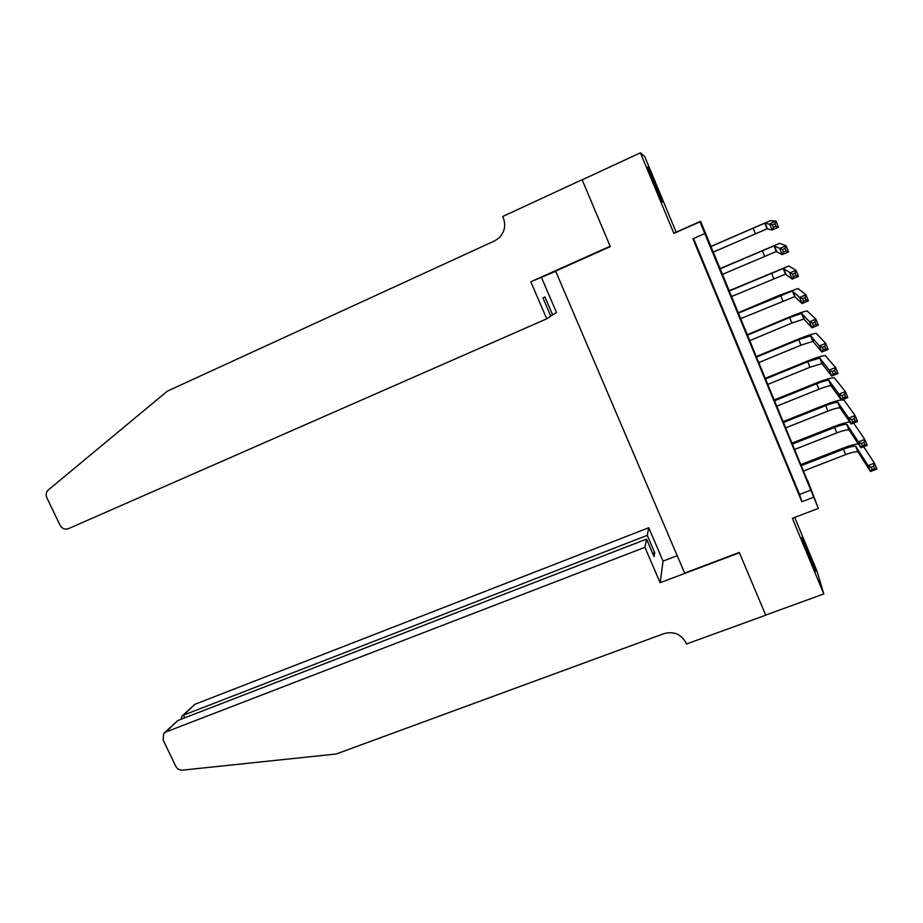 <?xml version="1.0" encoding="UTF-8"?>
<svg xmlns="http://www.w3.org/2000/svg" width="923" height="923" viewBox="0 0 923 923"><rect width="100%" height="100%" fill="white"/><g stroke="black" fill="none" stroke-linecap="round" stroke-linejoin="round"><path stroke-width="1.38" d="M807.533 550.12L801.937 537.474L815.655 571.579L807.533 550.12M655.734 184.888L647.75 166.901L662.195 202.033L655.734 184.888M807.498 480.064L818.366 508.388L704.803 233.542L699.957 221.808L700.603 221.301L807.221 480.179M640.412 152.837L673.905 233.392L676.144 232.169L644.739 156.598L640.412 152.837L582.148 179.835L610.311 246.591L555.623 271.074L684.647 573.079L739.277 552.45L765.686 615.076L823.812 593.939L817.051 571.245L794.668 517.399M676.144 232.169L700.603 221.301M791.126 474.918L796.63 488.209L791.126 474.918M781.919 452.708L787.446 466.046L781.919 452.708M772.678 430.406L778.227 443.801L772.678 430.406M763.402 408.024L768.974 421.465L763.402 408.024M754.091 385.549L759.687 399.048L754.091 385.549M744.746 362.981L750.353 376.538L744.746 362.981M735.366 340.333L740.996 353.936L735.366 340.333M725.94 317.604L731.593 331.253L725.94 317.604M716.479 294.772L722.167 308.478L716.479 294.772M706.983 271.858L712.694 285.622L706.983 271.858M704.803 233.542L692.931 238.792L801.879 501.731L799.572 494.428L693.542 238.526M697.453 248.852L703.176 262.663L697.453 248.852M818.366 508.388L792.361 518.276L823.812 593.939M801.879 501.731L813.74 497.197M673.905 233.392L699.957 221.808M799.572 494.428L811.109 489.986M713.041 252.21L767.036 228.846L772.159 230.012L769.644 223.851L775.989 221.07L770.382 220.655L710.687 246.51M710.733 246.626L764.717 223.17L772.447 224.9L773.462 227.37L776.001 226.262L774.997 223.781L772.447 224.9M774.997 223.781L775.989 221.07L778.504 227.243L772.159 230.012L773.462 227.37M778.504 227.243L776.001 226.262M546.716 318.816L68.348 528.706C64.852 529.802 62.072 528.602 59.995 525.118L46.865 497.762C45.608 494.682 46.058 492.109 48.215 490.044L167.351 391.144L494.59 240.903L498.974 237.996C504.65 232.192 506.081 225.443 503.277 217.736L502.747 216.478L582.101 179.708L610.161 246.245L530.794 281.769L546.716 318.816L550.823 316.185L542.978 297.921L544.951 296.929L552.692 314.974L550.685 315.862M555.738 271.339L530.794 281.769M541.57 277.685L556.5 312.528L552.692 314.974M644.923 547.316L165.805 732.008L163.752 733.45L163.094 739.911L175.67 766.125C177.228 768.905 179.512 770.244 182.523 770.128L336.145 754.01L663.983 633.628C673.802 631.067 681.128 634.136 685.962 642.835L686.47 644L765.732 615.18L739.415 552.773L660.13 582.701L644.923 547.316L646.527 539.113L654.038 556.627L654.695 552.681L647.265 535.363L648.754 527.737L194.926 704.295L183.539 715.129L184.808 717.794M647.265 535.363L183.539 715.129L181.762 716.317L181.75 718.982M677.228 555.704L663.06 561.103L648.754 527.737M660.13 582.701L663.06 561.103M646.527 539.113L177.954 720.448L165.805 732.008M182.293 715.81L194.926 704.295M654.695 552.681L652.676 553.454M164.444 732.793L177.954 720.448M181.646 719.017L181.254 717.944M722.236 274.466L776.278 251.529L782.185 254.621L779.681 248.483L786.027 245.737L779.623 243.36L719.848 268.697M719.94 268.905L773.97 245.864L782.508 249.591L783.512 252.048L786.05 250.952L785.046 248.483L782.508 249.591M785.046 248.483L786.027 245.737L788.519 251.887L782.185 254.621L783.512 252.048M788.519 251.887L786.05 250.952M731.385 296.629L785.496 274.119L792.165 279.127L789.673 273L796.007 270.301L788.842 265.986L728.974 290.791M729.101 291.091L783.189 268.489L792.511 274.177L793.515 276.635L796.053 275.55L795.061 273.093L792.511 274.177M795.061 273.093L796.007 270.301L798.499 276.415L792.165 279.127L793.515 276.635M798.499 276.415L796.053 275.55M740.511 318.712L794.668 296.629L802.099 303.517L799.618 297.425L805.952 294.76L798.014 288.53L780.258 294.933L738.077 312.805M738.238 313.209L792.372 291.01L799.618 297.425L802.479 298.66L803.483 301.106L806.021 300.033L805.029 297.587L802.479 298.66M805.029 297.587L805.952 294.76L808.433 300.852L802.099 303.517L803.483 301.106M808.433 300.852L806.021 300.033M749.603 340.714L791.911 323.062L803.806 319.046L811.998 327.815L809.529 321.758L815.863 319.116L807.152 310.982C804.048 311.42 798.095 313.451 789.315 317.074L747.134 334.737M747.33 335.222L789.65 317.512L801.522 313.451L809.529 321.758L812.413 323.05L813.405 325.484L815.944 324.423L814.951 321.989L812.413 323.05M814.951 321.989L815.863 319.116L818.332 325.184L811.998 327.815L813.405 325.484M818.332 325.184L815.944 324.423M758.66 362.635L800.956 345.19L812.909 341.383L821.851 352.009L819.393 345.975L825.727 343.368L816.255 333.341C813.094 333.63 807.117 335.568 798.326 339.133L756.156 356.59M756.399 357.166L798.707 339.664L810.636 335.81L819.393 345.975L822.301 347.325L823.281 349.748L825.82 348.709L824.839 346.287L822.301 347.325M824.839 346.287L825.727 343.368L828.185 349.413L821.851 352.009L823.281 349.748M828.185 349.413L825.82 348.709M767.682 384.476L809.979 367.239L821.989 363.627L831.669 376.111L829.212 370.1L835.546 367.527L825.335 355.62C822.116 355.759 816.105 357.593 807.313 361.112L765.155 378.349M765.432 379.03L807.729 361.735L819.716 358.078L829.212 370.1L832.142 371.507L833.123 373.919L835.661 372.892L834.68 370.481L832.142 371.507M834.68 370.481L835.546 367.527L838.003 373.55L831.669 376.111L833.123 373.919M838.003 373.55L835.661 372.892M776.67 406.235L818.955 389.194C824.827 386.899 828.842 385.768 831.023 385.791L841.441 400.109L838.995 394.121L845.33 391.583L834.369 377.819C831.092 377.807 825.058 379.538 816.267 382.999L774.109 400.04M774.42 400.801L816.717 383.714C822.578 381.407 826.593 380.253 828.762 380.264L838.995 394.121L841.949 395.586L842.918 397.998L845.468 396.982L844.487 394.571L841.949 395.586M844.487 394.571L845.33 391.583L847.775 397.582L841.441 400.109L842.918 397.998M847.775 397.582L845.468 396.982M841.338 399.971C837.357 400.536 831.969 402.151 825.185 404.816L783.039 421.649M783.385 422.492L825.67 405.624C831.531 403.339 835.569 402.255 837.772 402.359L848.745 418.038L855.079 415.535L844.141 400.27L841.926 399.913M785.623 427.903L827.908 411.081C833.769 408.82 837.807 407.747 840.022 407.874L851.168 424.003L848.745 418.038L851.71 419.573L852.679 421.961L855.217 420.969L854.248 418.569L851.71 419.573M854.248 418.569L855.079 415.535L857.502 421.511L851.168 424.003L852.679 421.961M857.502 421.511L855.217 420.969M849.806 421.961C845.768 422.515 840.518 424.038 834.069 426.541L791.934 443.167M792.315 444.113L834.588 427.441C840.461 425.191 844.51 424.176 846.749 424.384L858.448 441.863L864.782 439.394L853.602 423.046M794.541 449.501L836.815 432.875C842.687 430.649 846.737 429.645 848.987 429.876L860.871 447.805L858.448 441.863L861.436 443.455L862.405 445.832L864.943 444.851L863.974 442.463L861.436 443.455M863.974 442.463L864.782 439.394L867.193 445.348L860.871 447.805L862.405 445.832M867.193 445.348L864.943 444.851M858.332 443.859C854.26 444.367 849.125 445.809 842.918 448.197L800.795 464.615M801.21 465.642L843.484 449.178C849.345 446.963 853.417 446.017 855.69 446.317L868.105 465.584L874.439 463.15L863.64 446.72M803.437 471.007L845.699 454.601C851.56 452.397 855.644 451.462 857.929 451.785L870.516 471.503L868.105 465.584L871.116 467.234L872.073 469.611L874.623 468.642L873.654 466.265L871.116 467.234M873.654 466.265L874.439 463.15L876.85 469.08L870.516 471.503L872.073 469.611M876.85 469.08L874.623 468.642M753.064 228.05L755.372 233.681M765.098 223.066L767.428 228.754M762.271 250.548L764.556 256.156M774.374 245.806L776.693 251.483M771.432 272.954L773.716 278.538M783.615 268.466L785.911 274.119M780.558 295.279L782.831 300.84M792.811 291.033L795.107 296.664M789.65 317.512L791.911 323.062M801.983 313.52L804.268 319.127M798.707 339.664L800.956 345.19M811.109 335.914L813.394 341.51M807.729 361.735L809.979 367.239M820.212 358.228L822.474 363.8M816.717 383.714L818.955 389.194M829.269 380.461L831.531 385.999M825.67 405.624L827.908 411.081M838.292 402.601L840.541 408.128M834.588 427.441L836.815 432.875M847.291 424.661L849.529 430.164M843.484 449.178L845.699 454.601M856.244 446.628L858.482 452.108M764.717 223.17L767.036 228.846M773.97 245.864L776.278 251.529M783.189 268.489L785.496 274.119M792.372 291.01L794.668 296.629M801.522 313.451L803.806 319.046M810.636 335.81L812.909 341.383M819.716 358.078L821.989 363.627M828.762 380.264L831.023 385.791M837.772 402.359L840.022 407.874M846.749 424.384L848.987 429.876M855.69 446.317L857.929 451.785"/></g></svg>
